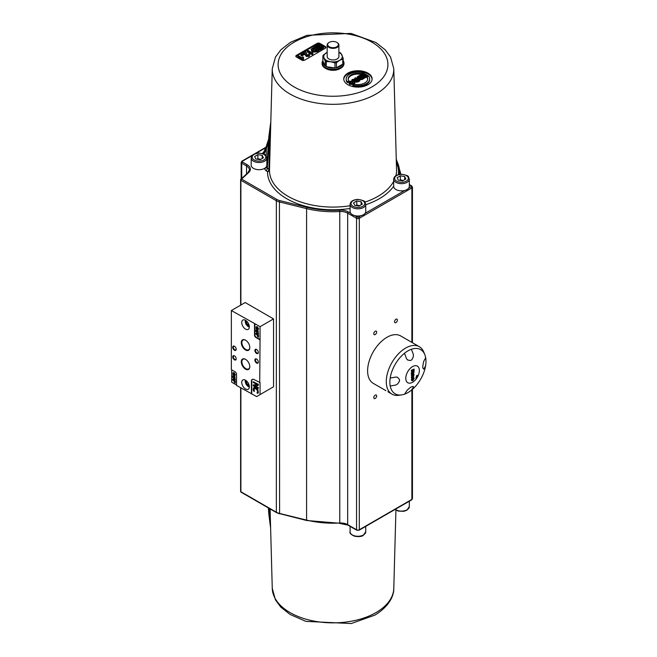 <?xml version="1.0" encoding="UTF-8"?>
<svg xmlns="http://www.w3.org/2000/svg" width="657" height="657" viewBox="0 0 657 657"><rect width="100%" height="100%" fill="white"/><g stroke="black" fill="none" stroke-linecap="round" stroke-linejoin="round"><path stroke-width="0.99" d="M236.192 349.081A2.02 1.166 60 0 1 235.781 349.844A2.02 1.166 60 0 1 234.771 349.746A2.02 1.166 60 0 1 233.449 347.964A2.02 1.166 60 0 1 233.752 346.346A2.02 1.166 60 0 1 234.623 346.37M258.324 361.859A2.02 1.166 60 0 1 257.914 362.623A2.02 1.166 60 0 1 256.903 362.524A2.02 1.166 60 0 1 255.581 360.742A2.02 1.166 60 0 1 255.885 359.124A2.02 1.166 60 0 1 256.756 359.149M236.192 358.665A2.02 1.166 60 0 1 235.781 359.428A2.02 1.166 60 0 1 234.771 359.33A2.02 1.166 60 0 1 233.449 357.548A2.02 1.166 60 0 1 233.752 355.93A2.02 1.166 60 0 1 234.623 355.954M249.783 366.516A5.601 3.236 60 0 1 248.625 368.914A5.601 3.236 60 0 1 245.833 368.634A5.601 3.236 60 0 1 242.17 363.707A5.601 3.236 60 0 1 243.033 359.223A5.601 3.236 60 0 1 245.685 359.42M258.324 352.275A2.02 1.166 60 0 1 257.914 353.039A2.02 1.166 60 0 1 256.903 352.94A2.02 1.166 60 0 1 255.581 351.158A2.02 1.166 60 0 1 255.885 349.54A2.02 1.166 60 0 1 256.756 349.565M249.783 347.356A5.601 3.236 60 0 1 248.625 349.746A5.601 3.236 60 0 1 245.833 349.475A5.601 3.236 60 0 1 242.17 344.539A5.601 3.236 60 0 1 243.033 340.055A5.601 3.236 60 0 1 245.685 340.252M255.655 387.959L253.725 387.614L256 387.753L257.84 389.519L258.382 392.631L257.495 389.716L256 387.753M254.128 387.384L253.15 389.01L253.569 390.989L254.333 391.432L253.709 389.338L254.185 388.402L255.655 388.73L257.117 390.069L257.618 391.597L256.977 392.96L257.758 393.412L258.037 392.829M254.538 388.205L253.947 390.562M254.292 390.365L254.333 391.383M258.382 392.631L257.758 393.412M254.243 385.634L258.078 385.593L258.078 384.542L253.232 381.742L253.232 382.44L257.413 384.846L253.232 384.912L253.232 385.741L258.078 388.542L258.078 387.844L254.243 385.634M253.232 381.742L258.423 384.337L258.078 385.593M253.232 384.912L257.084 384.657M254.924 385.626L258.423 387.646L258.078 388.542M260.057 326.701L260.057 339.48L256.255 337.287A1.955 1.133 60 0 1 254.875 334.889L254.875 323.704L260.057 326.701L273.542 318.916L273.542 386.801L270.084 388.796M273.542 386.801L256.6 396.582L236.545 385.404L236.545 374.219A1.955 1.133 60 0 0 235.157 371.829L231.354 369.628L231.354 310.531L254.875 323.704M236.545 385.002L231.699 382.21L231.699 369.834M251.409 393.986L251.409 381.208A3.909 2.258 60 0 1 252.222 379.418A3.909 2.258 60 0 1 254.177 379.615L260.057 382.604L260.057 394.586M251.762 393.789L251.762 381.011A3.909 2.258 60 0 1 252.403 379.335M260.057 339.48L259.712 382.809M257.396 335.719L258.258 336.113M258.603 335.916L258.258 336.507M257.035 333.723L256.69 334.126L256.69 333.247L257.782 334.75L256.69 334.126M256.419 332.754L256.419 333.961L255.836 333.97L256.69 334.84L258.258 335.374L256.69 332.91M257.035 332.713L258.258 335.086M258.603 334.889L258.258 335.374M256.419 333.567L255.836 333.633M258.004 330.389L258.267 331.744L258.004 330.389L257.372 330.422L257.733 331.317L255.836 330.225L257.487 330.775M255.836 330.225L258.267 331.966M256.788 328.237L257.421 328.196L257.068 329.584L257.068 328.401L256.788 329.05L256.337 328.796L256.082 327.835L257.059 327.367L258.029 328.952L257.577 329.83L258.3 329.108L257.035 326.972L256.131 326.841L256.173 329.067L257.068 329.584M256.329 326.784L257.38 326.775L258.644 328.902L257.577 329.83M256.534 327.186L256.337 328.796M256.435 327.638L257.059 327.367M255.795 331.259L258.644 333.313L258.3 333.789L255.795 331.259L258.3 333.789M258.39 336.425L257.396 336.351L258.258 336.754M258.603 336.548L258.258 337.14M259.712 339.677L255.91 337.484A1.955 1.133 60 0 1 254.522 335.086L254.522 323.909M234.467 359.847A2.447 1.413 -120 0 0 236.2 358.845A2.447 1.413 -120 0 0 234.467 355.856A2.447 1.413 -120 0 0 232.742 356.85A2.447 1.413 -120 0 0 234.467 359.847M256.6 363.042A2.447 1.413 -120 0 0 258.332 362.04A2.447 1.413 -120 0 0 256.6 359.05A2.447 1.413 -120 0 0 254.875 360.044A2.447 1.413 -120 0 0 256.6 363.042M256.6 353.458A2.447 1.413 -120 0 0 258.332 352.456A2.447 1.413 -120 0 0 256.6 349.467A2.447 1.413 -120 0 0 254.875 350.46A2.447 1.413 -120 0 0 256.6 353.458M245.537 329.1A5.379 3.104 60 0 1 242.022 324.361A5.379 3.104 60 0 1 242.844 320.049A5.379 3.104 60 0 1 248.223 323.154A5.379 3.104 60 0 1 248.223 329.362A5.379 3.104 60 0 1 245.537 329.1M245.537 388.993A5.379 3.104 60 0 1 242.022 384.255A5.379 3.104 60 0 1 242.844 379.943A5.379 3.104 60 0 1 248.223 383.047A5.379 3.104 60 0 1 248.223 389.264A5.379 3.104 60 0 1 245.537 388.993M245.537 349.984A6.012 3.474 -120 0 0 249.791 347.528A6.012 3.474 -120 0 0 245.537 340.162A6.012 3.474 -120 0 0 241.283 342.617A6.012 3.474 -120 0 0 245.537 349.984M245.537 369.152A6.012 3.474 -120 0 0 249.791 366.696A6.012 3.474 -120 0 0 245.537 359.33A6.012 3.474 -120 0 0 241.283 361.785A6.012 3.474 -120 0 0 245.537 369.152M234.467 350.263A2.447 1.413 -120 0 0 236.2 349.261A2.447 1.413 -120 0 0 234.467 346.272A2.447 1.413 -120 0 0 232.742 347.266A2.447 1.413 -120 0 0 234.467 350.263M234.204 381.627L235.058 382.029M235.403 381.824L235.058 382.415M233.835 379.631L233.49 380.033L233.49 379.155L234.582 380.666L233.49 380.033M233.219 378.662L233.219 379.877L232.635 379.886L233.49 380.756L235.058 381.282L233.49 378.818M233.835 378.621L235.058 381.003M235.403 380.797L235.058 381.282M233.219 379.475L232.635 379.541M234.804 376.297L235.066 377.66L234.804 376.297L234.171 376.338L234.533 377.225L232.635 376.132L234.294 376.691M232.635 376.132L235.066 377.882M233.588 374.145L234.22 374.112L233.876 375.492L233.876 374.309L233.588 374.966L232.89 373.743L233.859 373.283L234.828 374.86L234.385 375.747L235.099 375.016L233.835 372.889L232.939 372.749L232.972 374.975L233.876 375.492M233.128 372.691L234.179 372.683L235.444 374.818L234.385 375.747M233.334 373.094L233.136 374.704M233.235 373.546L233.859 373.283M232.594 377.167L235.444 379.229L235.099 379.705L232.594 377.167L235.099 379.705M235.19 382.341L234.204 382.259L235.058 382.661M235.403 382.464L235.058 383.047M231.354 310.531L245.184 302.54L273.542 318.916M397.362 377.208L397.699 377.479A44.881 9.485 38.8 0 1 399.489 379.524L399.489 381.126A44.881 35.396 95.1 0 1 397.699 383.869L395.9 385.01A46.696 26.962 180 0 1 390.192 385.963A25.533 14.741 120 0 1 390.192 377.98L390.217 377.98A46.696 26.962 -0 0 0 395.9 377.028L397.362 377.208M397.699 377.479L397.707 377.479A44.881 9.485 38.8 0 1 399.497 379.532L399.497 381.126A44.881 35.396 95.1 0 1 397.707 383.869L395.892 385.01A46.696 26.962 180 0 1 390.217 385.963L390.192 385.963M423.987 368.791L423.395 369.029L423.987 368.791A46.696 26.962 180 0 0 425.637 365.497A25.533 14.741 120 0 0 425.646 357.531A25.524 14.733 120 0 0 424.792 354.575A25.524 14.733 120 0 0 411.389 349.294A46.696 26.962 60 0 1 413.409 354.698L413.31 356.817A44.881 35.396 144.9 0 1 411.832 359.74L410.444 360.545A44.881 9.485 -158.8 0 1 407.775 360.011L407.381 359.864L407.775 360.011M413.31 386.497L413.401 387.129A46.696 26.962 60 0 1 411.389 390.201A25.524 14.733 120 0 0 425.646 365.514L425.646 365.514A46.696 26.962 180 0 1 423.995 368.791L423.404 369.037A44.881 9.485 -141.2 0 0 422.796 367.674L422.796 366.08A44.881 35.396 -84.9 0 0 423.404 362.648L423.995 360.808A46.696 26.962 -0 0 0 425.646 357.523M413.31 356.817L413.401 354.69A46.696 26.962 60 0 0 411.372 349.278A25.533 14.741 120 0 0 407.915 350.887A25.533 14.741 120 0 0 404.457 353.269L404.474 353.285A25.524 14.733 120 0 0 390.217 377.98M413.319 356.825A44.881 35.396 144.9 0 1 411.84 359.749L411.832 359.74M411.84 359.749L410.453 360.545A44.881 9.485 -158.8 0 1 407.783 360.02L406.486 358.689A46.696 26.962 -120 0 0 404.474 353.285M390.217 385.963A25.524 14.733 120 0 0 401.493 394.931A25.524 14.733 120 0 0 404.474 394.2A25.533 14.741 120 0 0 411.372 390.209A46.696 26.962 60 0 0 413.401 387.129L413.319 386.497L413.409 387.137M404.474 394.2A46.696 26.962 -120 0 0 406.486 391.129L407.783 389.691A44.881 35.396 -35.1 0 0 410.453 387.458L411.84 386.653A44.881 9.485 21.2 0 0 413.319 386.497M417.269 375.443L417.269 375.443A8.073 4.656 -60 0 1 415.799 377.98L416.965 375.27M413.064 376.059L413.68 375.287L413.081 376.42M413.031 376.395L413.672 376.141M413.327 375.944L413.335 375.484M411.668 375.878L414.091 374.482L413.409 377.159L412.736 376.814L411.668 378.399L412.678 375.861L411.668 376.445L411.323 375.681L414.091 374.482M413.409 377.159L412.736 376.814M411.668 376.445L411.323 375.681M411.668 378.399L411.323 377.52L412.333 375.779M413.064 376.962L412.391 376.617M413.13 372.782L413.688 372.462L413.417 373.71L413.13 372.782M413.072 373.513L413.68 373.266M413.335 373.069L413.343 372.585M412.079 373.39L412.727 373.012L412.399 374.4L412.079 373.39M412.054 374.203L412.382 373.209M414.091 371.657L413.483 374.219L412.374 374.999L411.684 374.679L411.668 373.061L414.091 371.657L411.668 373.061M412.374 374.999L411.339 374.482L411.323 372.856M413.483 374.219L412.957 374.129M412.029 374.794L411.339 374.482L412.029 374.794M411.668 370.449L414.091 369.053L414.091 371.131L413.68 371.361L413.68 369.858L412.736 371.805L412.736 370.4L412.079 370.778L412.079 372.347L411.668 372.576L411.323 370.252L414.091 369.053M411.668 372.576L411.323 370.252M412.736 371.805L412.391 370.605M413.68 371.361L413.335 370.055M412.046 379.73L412.883 378.465L413.713 378.76L412.892 380.009L412.046 379.73L412.892 380.009L413.368 378.563L412.539 378.268M411.701 379.524L412.539 379.812M412.883 378.465L413.368 378.563M412.867 377.898L413.483 377.668L414.132 378.514L412.875 380.6L411.947 380.756L411.627 379.968L412.522 377.693L414.033 377.972M411.791 380.617L411.282 379.771L412.522 377.693M387.852 391.671L391.958 394.143A27.389 15.809 -60 0 1 386.595 377.438A27.389 15.809 -60 0 1 405.648 348.062A27.389 15.809 -60 0 1 419.338 346.707A27.389 15.809 -60 0 1 423.74 352.004L424.792 354.575M385.905 390.652L373.283 383.368A27.389 15.809 -60 0 1 369.086 361.416A27.389 15.809 -60 0 1 386.973 337.287A27.389 15.809 -60 0 1 400.671 335.924L419.338 346.707M401.493 394.931L398.742 395.309A27.389 15.809 -60 0 1 391.958 394.143M405.78 378.342A9.592 5.535 -60 0 1 415.955 365.678A9.592 5.535 -60 0 1 415.955 379.245A9.592 5.535 -60 0 1 405.78 378.342M406.166 503.032A7.827 4.517 0 0 0 407.028 502.605A7.827 4.517 0 0 0 407.783 502.104M409.327 179.156C407.677 176.339 410.674 176.027 401.542 174.22C396.565 174.622 393.945 176.265 393.674 179.156A7.827 4.517 0 0 0 398.503 183.328A7.827 4.517 0 0 0 407.028 182.35A7.827 4.517 0 0 0 409.327 179.156L409.327 186.342A7.827 4.517 180 0 1 408.613 188.222A7.827 4.517 180 0 1 407.028 189.536A7.827 4.517 180 0 1 404.761 190.448A7.827 4.517 180 0 1 393.674 186.342A7.827 4.517 180 0 1 393.674 186.235A65.495 37.81 0 0 1 365.752 204.721M405.862 179.032L402.667 180.872L398.306 180.199L397.132 177.677L400.327 175.838L404.696 176.511L405.862 179.032M403.258 180.535L400.327 179.829L400.327 175.838M404.696 179.706L404.696 176.511M400.327 179.829L399.653 180.404M249.184 385.454L247.402 384.55L246.309 381.988L246.777 381.175M248.633 383.836L247.402 384.55M246.309 381.988L247.114 381.52M249.184 325.585L247.352 324.591L246.301 322.029L246.786 321.281M247.073 321.577L246.301 322.029M248.601 323.876L247.352 324.591M329.058 42.483A5.872 3.392 0 0 0 328.878 42.59A5.872 3.392 0 0 0 327.161 44.98A5.872 3.392 0 0 0 328.878 47.378A5.872 3.392 0 0 0 335.275 48.109A5.872 3.392 0 0 0 338.897 44.98A5.872 3.392 0 0 0 337.172 42.59A5.872 3.392 0 0 0 336.992 42.483M338.897 44.98L338.897 56.559A5.872 3.392 180 0 1 335.275 59.697A5.872 3.392 180 0 1 328.878 58.958A5.872 3.392 180 0 1 327.161 56.559L327.161 44.98M329.223 46.778A5.379 3.104 180 0 1 329.223 42.385A5.379 3.104 180 0 1 336.827 42.385A5.379 3.104 180 0 1 336.827 46.778A5.379 3.104 180 0 1 329.223 46.778M338.897 52.232L339.768 52.535A10.323 5.954 180 0 1 340.843 53.151L343.168 58.161A10.323 5.954 180 0 1 342.773 59.007L339.595 60.354L336.425 62.67A10.323 5.954 180 0 1 334.955 62.9L330.619 61.742L326.283 61.561A10.323 5.954 180 0 1 325.215 60.937L322.891 55.935A10.323 5.954 180 0 1 323.285 55.081L327.161 52.388A9.288 5.363 0 0 0 326.455 52.765A9.288 5.363 0 0 0 324.049 57.947A9.288 5.363 0 0 0 330.619 61.742A9.288 5.363 0 0 0 339.595 60.354A9.288 5.363 0 0 0 342.001 55.172A9.288 5.363 0 0 0 338.897 52.404M343.168 60.658A10.955 6.324 180 0 1 343.981 63.056L343.981 63.754A10.955 6.324 180 0 1 340.769 68.221A10.955 6.324 180 0 1 325.281 68.221L325.281 68.221A10.955 6.324 180 0 1 322.07 63.754L322.07 63.056A10.955 6.324 180 0 1 322.891 60.658M325.971 68.624L325.281 68.221L325.971 68.624A9.978 5.757 180 0 0 340.08 68.624L340.769 68.221M343.981 63.056A10.955 6.324 180 0 1 337.222 68.895A10.955 6.324 180 0 1 325.281 67.523A10.955 6.324 180 0 1 322.07 63.056M325.215 60.937L325.215 66.045L322.891 61.035A10.323 5.954 0 0 0 325.215 66.045A10.323 5.954 0 0 0 326.283 66.661A10.323 5.954 0 0 0 334.955 68.008A10.323 5.954 0 0 0 336.425 67.778A10.323 5.954 0 0 0 342.773 64.115A10.323 5.954 0 0 0 343.168 63.269A10.323 5.954 0 0 0 342.773 60.189M334.955 62.9L334.955 68.008L326.283 66.661L326.283 61.561M342.773 59.007L342.773 64.115L336.425 67.778L336.425 62.67M322.891 55.935L322.891 61.035M343.168 58.161L343.168 63.269M347.898 84.712A14.183 8.188 180 0 1 343.742 78.922A14.183 8.188 180 0 1 357.925 70.734A14.183 8.188 180 0 1 372.108 78.922A14.183 8.188 180 0 1 363.354 86.486A14.183 8.188 180 0 1 347.898 84.712M319.885 43.387L325.42 46.581A1.955 1.133 180 0 1 325.995 47.378A1.955 1.133 180 0 1 325.42 48.175L304.667 60.157A1.955 1.133 180 0 1 301.9 60.157L296.373 56.962A1.955 1.133 180 0 1 295.798 56.165A1.955 1.133 180 0 1 296.373 55.369L317.117 43.387A1.955 1.133 180 0 1 319.885 43.387L319.885 44.183A1.955 1.133 0 0 0 317.117 44.183L296.373 56.165A1.955 1.133 0 0 0 295.921 56.559M397.395 320.09A2.02 1.166 -60 0 1 396.516 322.119A2.02 1.166 -60 0 1 394.956 322.661A2.02 1.166 -60 0 1 394.956 320.329A2.02 1.166 -60 0 1 396.976 319.162A2.02 1.166 -60 0 1 397.395 320.09M373.784 333.715A2.02 1.166 -60 0 1 374.671 331.686A2.02 1.166 -60 0 1 376.231 331.144A2.02 1.166 -60 0 1 376.231 333.477A2.02 1.166 -60 0 1 374.203 334.643A2.02 1.166 -60 0 1 373.784 333.715M373.784 397.608A2.02 1.166 -60 0 1 374.671 395.571A2.02 1.166 -60 0 1 376.231 395.029A2.02 1.166 -60 0 1 376.231 397.37A2.02 1.166 -60 0 1 374.203 398.536A2.02 1.166 -60 0 1 373.784 397.608M357.49 80.614L356.505 80.762L355.971 81.69M372.092 79.325A14.183 8.188 0 0 0 357.925 71.531A14.183 8.188 0 0 0 343.759 79.325M316.649 50.277L314.884 50.819M325.864 47.78A1.955 1.133 0 0 0 325.42 47.378L319.885 44.183M352.866 85.04L354.353 84.178A9.781 5.65 0 0 0 367.706 78.922A9.781 5.65 0 0 0 367.033 76.861L368.52 76.007A11.736 6.775 180 0 1 369.661 78.922A11.736 6.775 180 0 1 352.866 85.04L352.866 85.837A11.736 6.775 180 0 0 369.661 79.727L369.661 78.922M367.682 79.325A9.781 5.65 0 0 0 367.033 77.657L367.033 76.861M362.984 72.812L361.498 73.666A9.781 5.65 0 0 0 348.144 78.922A9.781 5.65 0 0 0 348.818 80.983L347.331 81.846A11.736 6.775 180 0 1 346.19 78.922A11.736 6.775 180 0 1 362.984 72.812L362.984 73.461M348.711 81.846L347.331 82.642A11.736 6.775 180 0 1 346.19 79.727L346.19 78.922M347.331 82.642L347.331 81.846M348.818 81.698L348.818 80.983M361.498 74.315L361.498 73.666M361.309 74.422A9.781 5.65 0 0 0 348.169 79.325M361.687 78.199L360.274 78.725M359.625 77.009L359.625 76.212L360.734 76.853L358.295 77.805M353.351 83.004L349.877 82.626M355.683 79.571L354.731 79.021L354.731 78.224L356.299 79.325L352.842 79.316L351.832 79.899L355.1 80.129L355.158 81.427L357.958 81.156L359.724 80.138L355.568 77.74L354.731 78.224M359.724 80.138L359.724 80.934L357.958 81.953L355.158 82.224L355.1 80.926L352.456 80.778M363.912 77.715L359.757 75.325L357.359 76.738L357.482 78.027L359.272 78.15L359.584 79.004L362.245 78.676L363.912 77.715L363.912 78.52L362.245 79.472L359.584 79.809L359.272 78.947L357.482 78.824L357.359 77.534M363.921 75.021L361.169 76.113L360.471 75.711L360.471 74.914L361.169 75.317L363.493 73.978L364.61 74.627L362.533 75.826L363.231 76.237L365.317 75.029L366.236 75.563L363.994 76.853L364.701 77.263L367.78 75.481L363.625 73.091L360.471 74.914M367.78 75.481L367.78 76.286L364.701 78.06L363.994 76.853M365.547 75.966L363.231 77.033L362.533 75.826M354.476 82.766L354.493 83.841L353.762 84.449L349.598 84.375L348.571 82.33L349.598 83.579L353.762 83.653L354.493 83.045L354.476 81.961L353.606 81.238L349.467 81.181L348.571 82.33M354.493 83.841L354.476 81.961M350.181 82.396L350.181 81.599L352.768 81.755L353.039 83.25L350.477 83.086L350.181 81.599L349.713 82.224M353.523 82.61L353.039 83.25M363.231 77.033L363.231 76.237M365.317 75.826L365.317 75.029M364.701 78.06L364.701 77.263M361.169 76.113L361.169 75.317M363.493 74.775L363.493 73.978M357.359 76.738L356.973 78.126M359.272 78.15L359.584 79.809M358.295 77.485L359.625 76.212M361.424 77.247L362.385 77.805L361.169 78.487L360.291 78.47L360.274 77.928L361.424 77.247L361.424 78.052M360.052 77.247L358.385 77.551L358.295 77.009L358.385 77.551M360.291 78.47L360.274 77.928L360.291 78.47M351.832 80.68L351.832 79.899M355.1 80.129L355.158 82.224M355.971 80.893L357.129 79.604L358.18 80.211L356.899 80.942L355.733 80.597M357.129 80.4L357.129 79.604M314.728 49.168L314.128 48.815L312.576 49.751M303.312 58.654L303.591 57.348L303.444 59.656L302.688 60.091L297.826 57.282L297.826 56.486L302.688 59.286L303.444 58.851L303.23 58.284M319.261 46.573L318.637 46.212L315.935 47.772L315.114 47.304L315.114 46.499L315.935 46.976L318.637 45.415L319.951 46.171L317.52 47.575L318.333 48.051L320.772 46.647L321.84 47.263L319.228 48.774L320.049 49.242L323.638 47.173L318.801 44.38L315.114 46.499M323.638 47.173L323.638 47.969L320.049 50.047L319.228 49.571L319.228 48.774M321.15 47.665L318.333 48.848L317.52 48.372L317.52 47.575M319.13 49.776L319.13 50.573L317.191 51.698L314.087 52.084L313.718 51.082L311.632 50.934L311.032 49.324L311.632 50.137L313.718 50.285L314.087 51.279L317.191 50.893L319.13 49.776L314.284 46.984L311.032 49.324M312.707 53.225L312.995 51.928L312.839 54.227L312.091 54.662L307.23 51.854L307.23 51.057L312.091 53.866L312.839 53.431L312.625 52.856M309.874 54.646L309.11 56.379L306.228 56.494L305.448 54.375L306.228 55.689L309.11 55.582L309.874 54.646L309.275 53.825L308.256 54.309L308.355 55.122L307.09 55.114L305.965 51.788L302.713 53.66L303.575 54.161L305.489 53.472M305.464 54.022L303.575 54.958L302.713 54.465L302.713 53.66M308.355 55.927L308.355 55.122M302.82 54.679L302.82 55.475L301.892 56.009L300.955 55.475L300.955 54.679L301.892 55.213L302.82 54.679L301.892 54.137L300.955 54.679M301.892 56.009L301.892 55.213M306.712 54.679L306.688 53.775M303.575 54.958L303.575 54.161M305.415 53.899L305.472 55.492M312.995 51.928L312.149 51.443L311.656 52.535L308.158 50.523L307.23 51.057M312.091 54.662L312.091 53.866M313.718 50.285L314.087 52.084M314.128 48.018L315.417 48.766L312.683 49.587L312.576 48.947L314.128 48.018L314.128 48.815M312.576 49.513L312.576 48.947L312.683 49.587M316.222 49.234L317.347 49.875L315.927 50.679L314.9 50.655L314.884 50.022L316.222 49.234L316.222 50.031M314.884 50.646L314.884 50.022L314.9 50.655M318.333 48.848L318.333 48.051M320.772 47.444L320.772 46.647M320.049 50.047L320.049 49.242M315.935 47.772L315.935 46.976M318.637 46.212L318.637 45.415M303.591 57.348L302.754 56.863L302.253 57.964L298.763 55.944L297.826 56.486M302.688 60.091L302.688 59.286M350.099 205.74A63.532 36.685 180 0 1 269.493 170.073L272.261 68.681A60.773 35.084 0 0 0 309.324 101.539A60.773 35.084 0 0 0 376.001 94.041A60.773 35.084 0 0 0 393.789 68.681L390.554 57.019L385.24 49.866L375.968 42.549L351.002 33.408L306.876 35.338L290.443 42.327L280.884 49.792L275.513 56.995L272.261 68.681M268.82 136.985A1.955 1.117 3.8 0 0 268.795 137.108A1.955 1.117 3.8 0 0 269.362 137.97L267.309 168.373A1.955 1.133 -60 0 1 265.929 170.697L267.539 171.625A1.955 1.593 0.9 0 0 269.493 170.073A1.955 1.068 1.5 0 0 268.918 169.301L266.742 167.494M269.304 134.471A126.21 74.586 63.2 0 1 268.828 136.878L270.807 121.791L269.304 134.471A1.955 1.24 10.5 0 0 269.855 135.523L270.783 122.81M268.836 136.828A1.955 0.698 11.2 0 0 268.828 136.861A1.955 0.698 11.2 0 0 268.828 136.878A1.955 1.955 0 0 0 268.795 137.108A1.955 1.117 3.8 0 0 268.795 137.116L266.726 167.716M266.134 155.898L266.397 148.687L268.516 141.296M264.007 154.165L266.397 148.687A1.955 1.388 -158.3 0 1 265.962 147.234A1.955 1.388 -158.3 0 1 266.011 147.143M265.929 147.34L263.063 153.746L265.962 147.234L253.725 154.329M266.676 167.757A1.955 1.306 50.6 0 1 265.494 167.806L264.796 169.292L265.929 170.697M269.304 516.681A1.955 0.986 -9.4 0 0 269.304 516.845A1.955 0.986 -9.4 0 0 269.855 517.404L270.569 526.503M270.61 527.924L269.362 517.01M361.186 215.603A7.827 4.517 180 0 1 354.665 215.603A7.827 4.517 180 0 1 350.813 213.385A7.827 4.517 180 0 1 350.099 211.497L350.099 204.311A7.827 4.517 0 0 0 354.928 208.483A7.827 4.517 0 0 0 363.461 207.505A7.827 4.517 0 0 0 365.752 204.311L365.752 211.497A7.827 4.517 180 0 1 365.037 213.385A7.827 4.517 180 0 1 363.461 214.691A7.827 4.517 180 0 1 361.186 215.603L358.615 217.089A0.977 0.567 180 0 1 357.236 217.089A0.977 0.567 120 0 0 356.546 218.288L356.546 529.756A1.955 1.133 0 0 0 359.305 529.756L411.873 499.41A1.955 1.133 0 0 0 412.448 498.614L412.448 389.314M264.557 168.373A7.827 4.517 180 0 1 256.025 169.35A7.827 4.517 180 0 1 251.196 165.178L251.196 157.992A7.827 4.517 0 0 0 256.025 162.164A7.827 4.517 0 0 0 264.557 161.187A7.827 4.517 0 0 0 266.849 157.992L266.849 165.178A7.827 4.517 180 0 1 264.557 168.373M359.691 205.69L356.759 204.984L356.078 205.567M354.731 205.354L353.565 202.841L356.759 200.993L361.12 201.666L362.286 204.187L359.092 206.035L354.731 205.354M356.759 204.984L356.759 200.993M361.12 204.861L361.12 201.666M260.78 159.372L257.848 158.666L257.174 159.24M255.828 159.035L254.653 156.514L257.848 154.674L262.217 155.348L263.383 157.869L260.188 159.708L255.828 159.035M257.848 158.666L257.848 154.674M262.217 158.542L262.217 155.348M362.59 528.195A7.827 4.517 0 0 0 363.461 527.76A7.827 4.517 0 0 0 364.208 527.259M351.643 527.259A7.827 4.517 0 0 0 353.261 528.195M395.062 509.446L398.134 511.064L403.768 511.327L406.831 510.243L409.327 506.596A7.827 4.517 180 0 1 407.028 509.791A7.827 4.517 180 0 1 395.268 509.331M398.356 174.622A65.495 37.81 0 0 0 396.352 162.32M396.286 160.111A66.513 38.402 180 0 1 399.407 174.401M406.338 181.151A6.849 3.95 180 0 1 394.882 179.377A6.849 3.95 180 0 1 403.275 174.54A6.849 3.95 180 0 1 406.338 181.151M409.327 184.872L411.183 185.939A0.977 0.567 180 0 1 411.183 186.744L408.613 188.222M249.34 386.907A4.303 2.488 60 0 1 248.477 386.612A4.303 2.488 60 0 1 245.439 380.157M248.913 386.866A4.895 2.825 -120 0 0 249.332 387.055M249.34 327.014A4.303 2.488 60 0 1 246.145 324.353A4.303 2.488 60 0 1 245.439 320.263M350.813 213.385L348.358 211.965A10.758 6.209 0 0 0 339.669 210.174A66.513 38.402 180 0 1 306.975 207.3L279.825 200.623A8.804 5.084 180 0 1 277.049 199.547L241.587 179.074A0.977 0.673 47.3 0 0 240.758 179.575A0.977 0.567 0 0 0 240.61 179.87A0.977 0.567 0 0 0 240.897 180.273L240.897 305.02M240.897 387.917L240.897 491.74L276.351 512.214A9.781 5.65 0 0 0 279.439 513.413L306.589 520.089L306.589 208.614A67.49 38.968 0 0 0 339.768 211.538L339.768 523.005A9.781 5.65 180 0 1 347.668 524.631L356.546 529.756A0.977 0.567 -60 0 0 356.743 530.207A0.977 0.567 -60 0 0 357.236 530.158M241.16 178.934L241.16 162.386A1.955 1.133 0 0 0 241.727 163.182L246.547 165.966A9.781 5.65 180 0 1 249.414 169.958L248.091 172.528A0.977 0.673 -132.7 0 1 248.757 172.446L241.587 179.074A0.977 0.567 120 0 0 240.897 180.273L276.351 200.738L276.351 512.214A0.977 0.567 -60 0 0 276.556 512.657L279.586 513.848L279.439 201.945L306.589 208.614L306.975 207.3M371.854 86.962A54.901 31.7 180 0 1 279.989 72.755A54.901 31.7 180 0 1 347.233 33.934A54.901 31.7 180 0 1 371.854 86.962M306.975 520.369L306.589 520.089A67.49 38.968 0 0 0 339.768 523.005L339.726 523.424L347.865 525.083A0.977 0.567 -60 0 1 347.668 524.631L347.668 213.164L356.546 218.288A1.955 1.133 0 0 0 359.305 218.288L359.305 529.756A0.977 0.567 60 0 1 359.108 530.207L411.668 499.854A0.977 0.567 60 0 0 411.873 499.41L411.873 389.806M339.669 210.174L339.768 211.538A9.781 5.65 180 0 1 347.668 213.164A0.977 0.567 120 0 1 348.358 211.965M358.615 217.089A0.977 0.567 -120 0 1 359.305 218.288L411.873 187.935L411.873 342.396M411.183 186.744A0.977 0.567 -120 0 1 411.873 187.935A1.955 1.133 0 0 0 412.448 187.138L411.668 185.89A0.977 0.567 120 0 0 411.183 185.939M400.466 174.261A67.49 38.968 0 0 0 400.515 172.766L400.515 174.261M248.757 172.446A10.758 6.209 0 0 0 247.237 164.767L242.425 161.983A0.977 0.567 -60 0 0 241.727 163.182L241.727 178.408M247.237 164.767A0.977 0.567 120 0 0 246.547 165.966L246.547 173.957M240.758 491.042A0.977 0.567 0 0 0 240.61 491.337A0.977 0.567 0 0 0 240.897 491.74A0.977 0.567 -60 0 0 241.103 492.192L276.556 512.657M277.049 199.547A0.977 0.567 120 0 0 276.351 200.738A9.781 5.65 0 0 0 279.439 201.945L279.825 200.623M241.16 162.386L241.932 161.137A0.977 0.567 60 0 1 242.425 161.187L252.189 155.545M242.425 161.983A0.977 0.567 180 0 1 242.425 161.187M255.729 153.5L265.781 147.702M357.236 217.089L354.665 215.603M404.761 190.448L365.037 213.385M325.42 46.581L325.42 47.378M296.373 55.369L296.373 56.165M317.117 43.387L317.117 44.183M349.598 84.375L349.598 83.579M353.762 84.449L353.762 83.653M352.768 82.552L352.768 81.755M357.482 78.824L357.482 78.027M358.845 77.46L358.845 76.664M360.874 78.364L360.874 77.567M362.245 79.472L362.245 78.676M353.154 80.868L353.154 80.072M357.958 81.953L357.958 81.156M356.505 80.762L356.505 79.965M306.228 56.494L306.228 55.689M309.11 56.379L309.11 55.582M311.632 50.934L311.632 50.137M313.217 49.341L313.217 48.544M315.582 50.4L315.582 49.604M317.191 51.698L317.191 50.893M393.674 181.34A63.532 36.685 180 0 1 377.956 196.344A63.532 36.685 180 0 1 364.964 202.118M393.789 68.681L396.557 169.826A63.532 36.685 180 0 1 395.9 175.674M269.551 132.993L268.828 136.861A1.955 1.265 -168 0 0 269.362 137.97A129.733 78.101 -117.8 0 0 269.855 135.523L268.918 169.301A1.955 1.133 120 0 1 267.539 171.625A65.495 37.81 0 0 0 350.099 208.466M264.139 151.488A77.477 44.733 0 0 0 262.43 153.541M266.849 164.513A7.909 4.566 180 0 1 266.923 164.948M266.865 165.769A7.909 4.566 180 0 1 265.494 167.806M376.001 612.579A60.773 35.084 0 0 0 393.789 588.319C394.011 594.897 390.094 605.926 374.786 615.157L351.257 623.542L305.899 621.374L290.074 614.443L280.711 607.027L275.431 599.849L272.261 588.319A60.773 35.084 0 0 0 310.211 620.29A60.773 35.084 0 0 0 376.001 612.579M279.825 513.692L306.745 520.516L339.669 523.243M268.795 513.848A1.955 1.142 -3.8 0 0 268.795 513.889A1.955 1.142 -3.8 0 0 269.362 514.628A129.733 71.564 57.9 0 1 269.855 517.404L269.592 508.641M268.935 508.263L269.362 514.628A1.955 0.953 169.6 0 1 268.82 514.111A1.955 0.953 169.6 0 1 268.82 514.103A1.955 0.953 169.6 0 1 268.82 514.012M268.401 507.951L268.795 513.889A1.955 1.955 0 0 0 268.82 514.111L270.618 528.154M362.771 206.306A6.849 3.95 180 0 1 351.314 204.532A6.849 3.95 180 0 1 359.699 199.695A6.849 3.95 180 0 1 362.771 206.306M263.859 159.988A6.849 3.95 180 0 1 252.411 158.214A6.849 3.95 180 0 1 260.796 153.377A6.849 3.95 180 0 1 263.859 159.988M365.752 526.372L365.752 531.751A7.827 4.517 180 0 1 363.461 534.946A7.827 4.517 180 0 1 354.928 535.931A7.827 4.517 180 0 1 350.099 531.751L350.099 526.372M409.327 506.596L409.327 501.209M393.674 179.156L393.674 186.342M245.201 380.033L246.038 384.279L249.323 387.178M245.201 320.14L246.038 324.386L249.323 327.276M412.448 342.732L412.448 187.138M241.103 492.192A0.977 0.977 0 0 1 240.61 491.337L240.61 387.753M240.61 305.185L240.61 179.87A0.977 0.977 0 0 1 240.922 179.156L248.091 172.528M241.932 161.137L253.659 154.37M396.253 158.953L400.515 172.766M409.327 184.535L411.668 185.89M354.657 82.544L354.657 83.34M359.182 78.438L359.182 79.234M354.665 80.778L354.665 81.575M313.611 50.622L313.611 51.418M268.664 139.128L265.962 147.234M412.448 498.614L411.668 499.854M347.865 525.083L356.743 530.207L359.108 530.207M393.789 588.319L395.925 510.095M272.261 588.319L270.093 508.929M365.752 204.311C364.101 201.494 367.099 201.182 357.966 199.383C352.998 199.777 350.37 201.428 350.099 204.311M266.849 157.992C265.198 155.175 268.196 154.863 259.063 153.056C254.095 153.459 251.467 155.101 251.196 157.992M365.752 531.751L363.255 535.398C361.736 536.621 358.837 536.9 354.558 536.219C350.879 534.552 349.393 533.065 350.099 531.751"/></g></svg>
